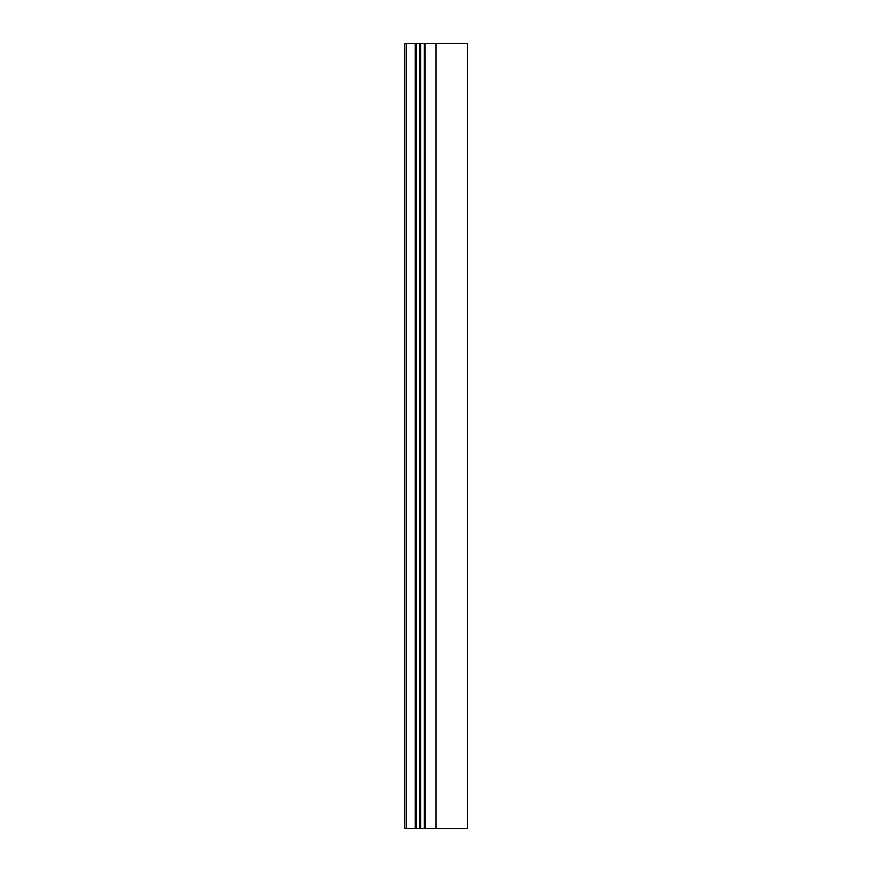 <?xml version="1.0" encoding="UTF-8"?>
<svg xmlns="http://www.w3.org/2000/svg" width="872" height="872" viewBox="0 0 872 872"><rect width="100%" height="100%" fill="white"/><g stroke="black" fill="none" stroke-linecap="round" stroke-linejoin="round"><path stroke-width="1.31" d="M436 828.4L436 43.6L467.392 43.6L467.392 828.4L420.718 828.4L420.718 43.6L416.26 43.6L416.26 828.4L404.608 828.4L404.608 43.6L406.178 43.6L406.178 828.4M416.26 828.4L420.718 828.4M415.246 828.4L415.246 43.6L406.178 43.6M415.246 43.6L415.475 828.4M416.031 828.4L416.031 43.6L415.475 43.6M424.348 828.4L424.348 43.6L420.718 43.6M424.348 43.6L424.577 828.4M425.133 828.4L425.133 43.6L424.577 43.6M425.133 43.6L425.362 828.4M436 43.6L425.362 43.6M420.304 828.4L420.304 43.6M419.89 828.4L419.89 43.6M420.609 828.4L420.609 43.6M419.999 828.4L419.999 43.6"/></g></svg>
